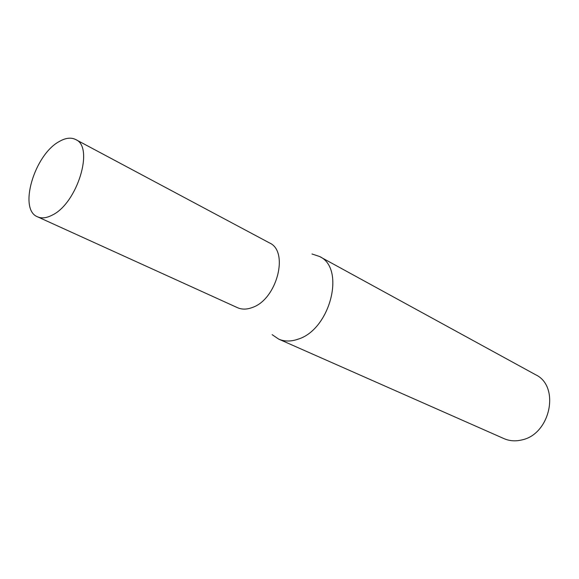 <?xml version="1.0" encoding="UTF-8"?>
<svg xmlns="http://www.w3.org/2000/svg" width="579" height="579" viewBox="0 0 579 579"><rect width="100%" height="100%" fill="white"/><g stroke="black" fill="none" stroke-linecap="round" stroke-linejoin="round"><path stroke-width="0.87" d="M37.548 216.814L237.491 307.681C241.913 309.635 246.864 309.57 252.357 307.485C276.936 299.365 289.312 251.322 269.452 242.898L75.675 139.532C71.022 137.209 65.528 137.882 59.188 141.565C34.356 154.788 18.166 209.569 37.548 216.814C41.674 218.63 46.552 218.073 52.175 215.149C77.304 203.417 94.486 146.878 75.675 139.532M272.152 334.669L278.687 339.113C284.477 341.617 290.911 341.646 297.99 339.2C330.385 329.596 345.815 267.983 319.463 256.461L311.965 253.978M278.687 339.113L503.976 438.621C509.498 441.017 515.411 441.459 521.708 439.953C550.542 434.344 560.349 386.15 535.524 374.685L319.463 256.461"/></g></svg>
